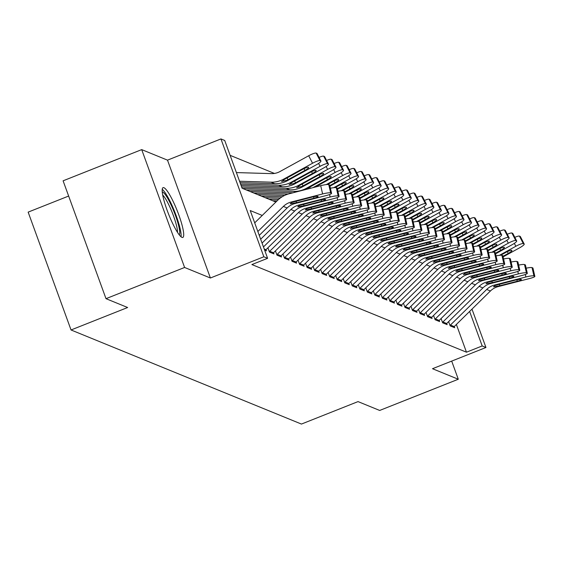 <?xml version="1.0" encoding="UTF-8"?>
<svg xmlns="http://www.w3.org/2000/svg" width="563" height="563" viewBox="0 0 563 563"><rect width="100%" height="100%" fill="white"/><g stroke="black" fill="none" stroke-linecap="round" stroke-linejoin="round"><path stroke-width="0.84" d="M163.903 187.697A26.792 4.638 68.4 0 0 163.059 187.641A26.792 4.638 68.4 0 0 167.837 212.195A26.792 4.638 68.4 0 0 181.99 237.382A26.792 4.638 68.4 0 0 182.827 237.438A26.792 4.638 68.4 0 0 178.056 212.884A26.792 4.638 68.4 0 0 163.903 187.697M68.644 196.051L28.15 212.124L71.044 329.974L301.437 424.066L358.033 401.602L379.68 410.448L458.289 379.244L451.688 361.101M71.044 329.974L127.639 307.511L105.999 298.671L63.098 180.814L141.707 149.617L184.601 267.467L210.393 278.002L263.843 256.784L220.949 138.934L224.714 140.469L242.104 188.246L275.884 202.04M210.393 278.002L167.5 160.145L141.707 149.617M167.5 160.145L220.949 138.934M274.434 173.439L230.126 155.339M105.999 298.671L184.601 267.467M448.605 321.614L450.161 325.878L454.679 327.722L454.25 326.54M441.075 318.538L442.631 322.803L447.149 324.647L446.719 323.465M433.545 315.463L435.1 319.728L439.619 321.572L439.189 320.389M426.022 312.388L427.57 316.652L432.088 318.496L431.659 317.314M418.492 309.312L420.04 313.577L424.558 315.421L424.129 314.238M410.962 306.237L412.51 310.502L417.028 312.345L416.599 311.17M403.432 303.161L404.987 307.426L409.498 309.27L409.069 308.095M395.902 300.086L397.457 304.351L401.975 306.195L401.546 305.019M388.371 297.011L389.927 301.275L394.445 303.119L394.016 301.944M380.841 293.935L382.397 298.2L386.915 300.044L386.485 298.869M373.311 290.86L374.867 295.125L379.385 296.975L378.955 295.793M365.788 287.784L367.336 292.049L371.854 293.9L371.425 292.718M358.258 284.709L359.806 288.974L364.324 290.825L363.895 289.642M350.728 281.634L352.276 285.905L356.794 287.749L356.365 286.567M343.198 278.558L344.753 282.83L349.271 284.674L348.835 283.492M335.668 275.483L337.223 279.755L341.741 281.599L341.312 280.416M328.138 272.415L329.693 276.679L334.211 278.523L333.782 277.341M320.607 269.339L322.163 273.604L326.681 275.448L326.251 274.265M313.077 266.264L314.633 270.529L319.151 272.372L318.721 271.19M305.554 263.188L307.102 267.453L311.62 269.297L311.191 268.115M298.024 260.113L299.572 264.378L304.09 266.222L303.661 265.039M290.494 257.038L292.049 261.302L296.56 263.146L296.131 261.964M282.964 253.962L284.519 258.227L289.037 260.071L288.608 258.889M275.434 250.887L276.989 255.152L281.507 256.995L281.078 255.82M267.904 247.811L269.459 252.076L273.977 253.92L273.548 252.745M264.617 250.099L266.447 250.845L266.017 249.669M262.238 215.453L250.218 210.541L267.608 258.318L251.886 264.561L466.467 352.199L456.375 324.457M471.984 309.115L485.953 347.498L432.504 368.716L458.289 379.244M485.953 347.498L482.188 345.956L469.626 311.43M466.467 352.199L482.188 345.956M267.608 258.318L263.843 256.784M257.847 231.513L283.379 206.424A17.171 16.686 112.2 0 1 291.092 202.054L322.606 193.954L320.713 185.663A6.869 0.95 -12.8 0 1 328.75 184.601L330.643 192.891A6.869 0.95 167.2 0 0 322.606 193.954M254.701 222.857L277.636 200.322A25.757 25.025 112.2 0 1 289.206 193.763L320.713 185.663M259.254 235.369L287.144 207.965A17.171 16.686 112.2 0 1 294.857 203.588L326.371 195.495A6.869 0.95 167.2 0 0 331.565 193.348A6.869 0.95 167.2 0 0 331.396 193.2L330.643 192.891M331.396 193.2L329.503 184.91L328.75 184.601M329.503 184.91A6.869 0.95 -12.8 0 1 329.672 185.058L331.565 193.348M295.997 201.244L296.61 202.687L290.198 203.799L291.901 202.384L311.529 197.254A5.496 0.76 -12.8 0 1 317.954 196.403A5.496 0.76 -12.8 0 1 318.095 196.522A5.496 0.76 -12.8 0 1 313.936 198.232L313.605 196.776M296.61 202.687L313.936 198.232M240.077 182.672L274.793 183.707A25.757 25.025 -67.8 0 0 287.616 180.589L316.322 164.783A6.869 1.253 152.8 0 0 320.924 161.025A6.869 1.253 152.8 0 0 320.762 160.891L316.899 153.382A6.869 1.253 -27.2 0 1 317.06 153.516A6.869 1.253 -27.2 0 1 317.075 153.727M239.549 181.23L271.028 182.173A25.757 25.025 -67.8 0 0 283.851 179.048L312.556 163.249L308.693 155.74A6.869 1.253 -27.2 0 1 316.146 153.08L316.899 153.382M236.404 172.581L271.443 173.622A17.171 16.686 -67.8 0 0 279.987 171.539L308.693 155.74M281.683 181.61L284.547 179.337L302.528 169.421A5.496 0.999 -27.2 0 1 308.489 167.288A5.496 0.999 -27.2 0 1 308.615 167.394A5.496 0.999 -27.2 0 1 304.935 170.399L286.912 180.301L281.549 181.49M316.146 153.08L320.009 160.589L320.762 160.891M320.009 160.589A6.869 1.253 152.8 0 0 312.556 163.249M162.243 191.941A23.182 4.011 -111.6 0 1 162.601 192.039A23.182 4.011 -111.6 0 1 174.481 212.877A23.182 4.011 -111.6 0 1 179.28 234.87M181.061 236.791A26.623 4.61 68.4 0 0 174.713 211.836A26.623 4.61 68.4 0 0 162.221 189.323M177.486 232.315A21.464 3.716 68.4 0 0 172.313 212.793A21.464 3.716 68.4 0 0 162.686 195.03M260.655 239.226L290.909 209.499A17.171 16.686 112.2 0 1 298.622 205.129L330.136 197.029L329.566 194.524M262.062 243.082L294.674 211.041A17.171 16.686 112.2 0 1 302.387 206.663L333.901 198.57A6.869 0.95 167.2 0 0 339.088 196.424A6.869 0.95 167.2 0 0 338.926 196.276L338.173 195.966A6.869 0.95 167.2 0 0 330.136 197.029M338.926 196.276L337.033 187.986L336.28 187.676L338.173 195.966M337.033 187.986A6.869 0.95 -12.8 0 1 337.202 188.133L339.088 196.424M330.397 188.239A6.869 0.95 -12.8 0 1 336.28 187.676M303.527 204.32L304.133 205.762L297.728 206.874L299.432 205.46L319.059 200.329A5.496 0.76 -12.8 0 1 325.484 199.478A5.496 0.76 -12.8 0 1 325.618 199.598A5.496 0.76 -12.8 0 1 321.466 201.308L321.135 199.851M304.133 205.762L321.466 201.308M263.463 246.939L298.439 212.575A17.171 16.686 112.2 0 1 306.152 208.204L337.666 200.104L337.089 197.599M265.257 250.359A12.02 11.682 -67.8 0 0 265.968 249.712L302.204 214.116A17.171 16.686 112.2 0 1 309.917 209.739L341.431 201.645A6.869 0.95 167.2 0 0 346.618 199.499A6.869 0.95 167.2 0 0 346.449 199.351L345.696 199.042A6.869 0.95 167.2 0 0 337.666 200.104M346.449 199.351L344.563 191.061L343.81 190.751L345.696 199.042M344.563 191.061A6.869 0.95 -12.8 0 1 344.732 191.209L346.618 199.499M337.927 191.314A6.869 0.95 -12.8 0 1 343.81 190.751M311.058 207.395L311.663 208.838L305.259 209.95L306.962 208.535L326.589 203.405A5.496 0.76 -12.8 0 1 333.014 202.553A5.496 0.76 -12.8 0 1 333.148 202.673A5.496 0.76 -12.8 0 1 328.996 204.383L328.665 202.926M311.663 208.838L328.996 204.383M269.304 251.654A12.02 11.682 -67.8 0 0 269.733 251.253L305.969 215.65A17.171 16.686 112.2 0 1 313.682 211.28L345.189 203.18L344.619 200.674M272.788 253.434A12.02 11.682 -67.8 0 0 273.498 252.787L309.734 217.191A17.171 16.686 112.2 0 1 317.448 212.814L348.954 204.714A6.869 0.95 167.2 0 0 354.148 202.574A6.869 0.95 167.2 0 0 353.979 202.427L353.226 202.117A6.869 0.95 167.2 0 0 345.189 203.18M353.979 202.427L352.093 194.136L351.34 193.827L353.226 202.117M352.093 194.136A6.869 0.95 -12.8 0 1 352.262 194.284L354.148 202.574M345.457 194.39A6.869 0.95 -12.8 0 1 351.34 193.827M318.588 210.471L319.193 211.913L312.789 213.025L314.492 211.611L334.119 206.473A5.496 0.76 -12.8 0 1 340.545 205.629A5.496 0.76 -12.8 0 1 340.678 205.748A5.496 0.76 -12.8 0 1 336.526 207.458L336.195 206.002M319.193 211.913L336.526 207.458M276.834 254.729A12.02 11.682 -67.8 0 0 277.263 254.328L313.5 218.726A17.171 16.686 112.2 0 1 321.213 214.355L352.719 206.255L352.149 203.75M280.318 256.51A12.02 11.682 -67.8 0 0 281.028 255.862L317.265 220.267A17.171 16.686 112.2 0 1 324.978 215.889L356.485 207.789A6.869 0.95 167.2 0 0 361.678 205.65A6.869 0.95 167.2 0 0 361.509 205.502L360.756 205.192A6.869 0.95 167.2 0 0 352.719 206.255M361.509 205.502L359.623 197.205L358.87 196.902L360.756 205.192M359.623 197.205A6.869 0.95 -12.8 0 1 359.785 197.36L361.678 205.65M352.987 197.465A6.869 0.95 -12.8 0 1 358.87 196.902M326.118 213.539L326.723 214.989L320.319 216.101L322.022 214.686L341.65 209.549A5.496 0.76 -12.8 0 1 348.075 208.704A5.496 0.76 -12.8 0 1 348.208 208.824A5.496 0.76 -12.8 0 1 344.056 210.534L343.726 209.077M326.723 214.989L344.056 210.534M241.126 185.558L282.323 186.782A25.757 25.025 -67.8 0 0 295.146 183.665L323.852 167.858A6.869 1.253 152.8 0 0 328.454 164.1A6.869 1.253 152.8 0 0 328.292 163.967L324.429 156.458A6.869 1.253 -27.2 0 1 324.591 156.591A6.869 1.253 -27.2 0 1 324.605 156.803M240.598 184.115L278.558 185.241A25.757 25.025 -67.8 0 0 291.381 182.123L320.087 166.324L318.588 163.411M289.213 184.685L292.077 182.412L310.058 172.489A5.496 0.999 -27.2 0 1 316.019 170.364A5.496 0.999 -27.2 0 1 316.146 170.469A5.496 0.999 -27.2 0 1 312.465 173.474L294.442 183.376L289.079 184.565M319.059 157.408A6.869 1.253 -27.2 0 1 323.676 156.155L327.539 163.664L328.292 163.967M327.539 163.664A6.869 1.253 152.8 0 0 320.087 166.324M323.676 156.155L324.429 156.458M242.604 188.45L289.854 189.858A25.757 25.025 -67.8 0 0 302.676 186.74L331.382 170.934A6.869 1.253 152.8 0 0 335.984 167.176A6.869 1.253 152.8 0 0 335.822 167.042L331.959 159.533A6.869 1.253 -27.2 0 1 332.121 159.667A6.869 1.253 -27.2 0 1 332.135 159.878M241.647 187L286.088 188.316A25.757 25.025 -67.8 0 0 298.911 185.199L327.617 169.393L326.118 166.486M296.743 187.761L299.607 185.487L317.581 175.565A5.496 0.999 -27.2 0 1 323.549 173.439A5.496 0.999 -27.2 0 1 323.676 173.545A5.496 0.999 -27.2 0 1 319.995 176.55L301.972 186.452L296.61 187.641M326.589 160.476A6.869 1.253 -27.2 0 1 331.206 159.23L335.069 166.739L335.822 167.042M335.069 166.739A6.869 1.253 152.8 0 0 327.617 169.393M331.206 159.23L331.959 159.533M315.132 187.099L338.905 174.009A6.869 1.253 152.8 0 0 343.514 170.251A6.869 1.253 152.8 0 0 343.353 170.117L339.489 162.608A6.869 1.253 -27.2 0 1 339.651 162.742A6.869 1.253 -27.2 0 1 339.665 162.953M250.134 191.526L292.943 192.799M246.369 189.991L293.619 191.392A25.757 25.025 -67.8 0 0 306.434 188.274L335.14 172.468L333.648 169.562M305.42 189.59L325.111 178.64A5.496 0.999 -27.2 0 1 331.079 176.515A5.496 0.999 -27.2 0 1 331.206 176.62A5.496 0.999 -27.2 0 1 327.525 179.625L312.922 187.669M334.119 163.552A6.869 1.253 -27.2 0 1 338.736 162.299L342.6 169.808L343.353 170.117M342.6 169.808A6.869 1.253 152.8 0 0 335.14 172.468M338.736 162.299L339.489 162.608M329.925 186.177L346.435 177.085A6.869 1.253 152.8 0 0 351.038 173.327A6.869 1.253 152.8 0 0 350.883 173.193L347.019 165.684A6.869 1.253 -27.2 0 1 347.181 165.818A6.869 1.253 -27.2 0 1 347.195 166.029M257.664 194.601L284.667 195.403M253.899 193.067L288.066 194.08M326.223 184.601L342.67 175.543L341.178 172.637M341.65 166.627A6.869 1.253 -27.2 0 1 346.266 165.374L350.13 172.883L350.883 173.193M350.13 172.883A6.869 1.253 152.8 0 0 342.67 175.543M329.791 185.6L335.055 182.701A5.496 0.999 -27.2 0 0 338.736 179.696A5.496 0.999 -27.2 0 0 338.609 179.59A5.496 0.999 -27.2 0 0 332.642 181.715L327.596 184.495M346.266 165.374L347.019 165.684M284.364 257.805A12.02 11.682 -67.8 0 0 284.794 257.404L321.03 221.801A17.171 16.686 112.2 0 1 328.743 217.424L360.25 209.33L359.68 206.825M287.841 259.585A12.02 11.682 -67.8 0 0 288.559 258.938L324.795 223.335A17.171 16.686 112.2 0 1 332.501 218.965L364.015 210.865A6.869 0.95 167.2 0 0 369.208 208.725A6.869 0.95 167.2 0 0 369.039 208.577L368.286 208.268A6.869 0.95 167.2 0 0 360.25 209.33M369.039 208.577L367.146 200.28L366.393 199.978L368.286 208.268M367.146 200.28A6.869 0.95 -12.8 0 1 367.315 200.435L369.208 208.725M360.51 200.541A6.869 0.95 -12.8 0 1 366.393 199.978M333.648 216.614L334.253 218.064L327.842 219.176L329.552 217.761L349.173 212.624A5.496 0.76 -12.8 0 1 355.605 211.779A5.496 0.76 -12.8 0 1 355.739 211.899A5.496 0.76 -12.8 0 1 351.586 213.609L351.256 212.152M334.253 218.064L351.586 213.609M337.455 189.245L353.965 180.16A6.869 1.253 152.8 0 0 358.568 176.402A6.869 1.253 152.8 0 0 358.406 176.268L354.549 168.759A6.869 1.253 -27.2 0 1 354.711 168.893A6.869 1.253 -27.2 0 1 354.725 169.104M265.194 197.676L280.184 198.12M261.429 196.142L282.183 196.754M333.753 187.676L350.2 178.619L348.708 175.712M349.18 169.702A6.869 1.253 -27.2 0 1 353.796 168.45L357.653 175.959L358.406 176.268M357.653 175.959A6.869 1.253 152.8 0 0 350.2 178.619M337.321 188.668L342.578 185.776A5.496 0.999 -27.2 0 0 346.266 182.771A5.496 0.999 -27.2 0 0 346.132 182.665A5.496 0.999 -27.2 0 0 340.172 184.791L335.126 187.57M353.796 168.45L354.549 168.759M291.894 260.88A12.02 11.682 -67.8 0 0 292.324 260.479L328.56 224.876A17.171 16.686 112.2 0 1 336.266 220.499L367.78 212.406L367.21 209.9M295.371 262.661A12.02 11.682 -67.8 0 0 296.089 262.013L332.318 226.41A17.171 16.686 112.2 0 1 340.031 222.04L371.545 213.94A6.869 0.95 167.2 0 0 376.738 211.801A6.869 0.95 167.2 0 0 376.57 211.653L375.817 211.343A6.869 0.95 167.2 0 0 367.78 212.406M376.57 211.653L374.676 203.356L373.923 203.053L375.817 211.343M374.676 203.356A6.869 0.95 -12.8 0 1 374.845 203.51L376.738 211.801M368.04 203.609A6.869 0.95 -12.8 0 1 373.923 203.053M341.171 219.69L341.783 221.139L335.372 222.251L337.082 220.83L356.703 215.699A5.496 0.76 -12.8 0 1 363.135 214.848A5.496 0.76 -12.8 0 1 363.269 214.975A5.496 0.76 -12.8 0 1 359.117 216.685L358.779 215.228M341.783 221.139L359.117 216.685M344.985 192.321L361.495 183.235A6.869 1.253 152.8 0 0 366.098 179.477A6.869 1.253 152.8 0 0 365.936 179.344L362.079 171.835A6.869 1.253 -27.2 0 1 362.241 171.968A6.869 1.253 -27.2 0 1 362.255 172.179M272.724 200.752L277.066 200.878M268.959 199.218L278.516 199.499M341.284 190.751L357.73 181.694L356.238 178.788M356.71 172.778A6.869 1.253 -27.2 0 1 361.326 171.525L365.183 179.034L365.936 179.344M365.183 179.034A6.869 1.253 152.8 0 0 357.73 181.694M344.852 191.744L350.109 188.851A5.496 0.999 -27.2 0 0 353.796 185.846A5.496 0.999 -27.2 0 0 353.663 185.741A5.496 0.999 -27.2 0 0 347.702 187.866L342.656 190.646M361.326 171.525L362.079 171.835M299.417 263.956A12.02 11.682 -67.8 0 0 299.854 263.554L336.083 227.952A17.171 16.686 112.2 0 1 343.796 223.574L375.31 215.481L374.74 212.976M302.901 265.736A12.02 11.682 -67.8 0 0 303.619 265.089L339.848 229.486A17.171 16.686 112.2 0 1 347.561 225.116L379.075 217.015A6.869 0.95 167.2 0 0 384.269 214.876A6.869 0.95 167.2 0 0 384.1 214.721L383.347 214.419A6.869 0.95 167.2 0 0 375.31 215.481M384.1 214.721L382.207 206.431L381.454 206.128L383.347 214.419M382.207 206.431A6.869 0.95 -12.8 0 1 382.376 206.586L384.269 214.876M375.57 206.684A6.869 0.95 -12.8 0 1 381.454 206.128M348.701 222.765L349.313 224.215L342.902 225.327L344.612 223.905L364.233 218.775A5.496 0.76 -12.8 0 1 370.665 217.923A5.496 0.76 -12.8 0 1 370.799 218.05A5.496 0.76 -12.8 0 1 366.64 219.76L366.309 218.303M349.313 224.215L366.64 219.76M352.515 195.396L369.025 186.311A6.869 1.253 152.8 0 0 373.628 182.553A6.869 1.253 152.8 0 0 373.466 182.419L369.61 174.91A6.869 1.253 -27.2 0 1 369.764 175.044A6.869 1.253 -27.2 0 1 369.785 175.255M348.814 193.827L365.26 184.77L363.761 181.863M364.233 175.853A6.869 1.253 -27.2 0 1 368.856 174.6L372.713 182.109L373.466 182.419M372.713 182.109A6.869 1.253 152.8 0 0 365.26 184.77M352.382 194.819L357.639 191.927A5.496 0.999 -27.2 0 0 361.319 188.922A5.496 0.999 -27.2 0 0 361.193 188.816A5.496 0.999 -27.2 0 0 355.232 190.941L350.186 193.721M368.856 174.6L369.61 174.91M306.948 267.031A12.02 11.682 -67.8 0 0 307.377 266.623L343.613 231.027A17.171 16.686 112.2 0 1 351.326 226.65L382.84 218.557L382.27 216.051M310.431 268.811A12.02 11.682 -67.8 0 0 311.142 268.164L347.378 232.561A17.171 16.686 112.2 0 1 355.091 228.191L386.605 220.091A6.869 0.95 167.2 0 0 391.792 217.951A6.869 0.95 167.2 0 0 391.63 217.797L390.877 217.494A6.869 0.95 167.2 0 0 382.84 218.557M391.63 217.797L389.737 209.506L388.984 209.204L390.877 217.494M389.737 209.506A6.869 0.95 -12.8 0 1 389.906 209.661L391.792 217.951M383.1 209.76A6.869 0.95 -12.8 0 1 388.984 209.204M356.231 225.84L356.843 227.29L350.432 228.402L352.135 226.98L371.763 221.85A5.496 0.76 -12.8 0 1 378.188 220.999A5.496 0.76 -12.8 0 1 378.329 221.125A5.496 0.76 -12.8 0 1 374.17 222.835L373.839 221.379M356.843 227.29L374.17 222.835M360.046 198.472L376.556 189.386A6.869 1.253 152.8 0 0 381.158 185.628A6.869 1.253 152.8 0 0 380.996 185.494L377.133 177.985A6.869 1.253 -27.2 0 1 377.294 178.119A6.869 1.253 -27.2 0 1 377.309 178.33M356.344 196.902L372.79 187.845L371.291 184.938M371.763 178.928A6.869 1.253 -27.2 0 1 376.38 177.676L380.243 185.185L380.996 185.494M380.243 185.185A6.869 1.253 152.8 0 0 372.79 187.845M359.912 197.894L365.169 195.002A5.496 0.999 -27.2 0 0 368.849 191.997A5.496 0.999 -27.2 0 0 368.723 191.892A5.496 0.999 -27.2 0 0 362.762 194.017L357.716 196.797M376.38 177.676L377.133 177.985M314.478 270.106A12.02 11.682 -67.8 0 0 314.907 269.698L351.143 234.102A17.171 16.686 112.2 0 1 358.856 229.725L390.37 221.632L389.793 219.127M317.961 271.887A12.02 11.682 -67.8 0 0 318.672 271.239L354.908 235.637A17.171 16.686 112.2 0 1 362.621 231.266L394.135 223.166A6.869 0.95 167.2 0 0 399.322 221.027A6.869 0.95 167.2 0 0 399.153 220.872L398.4 220.569A6.869 0.95 167.2 0 0 390.37 221.632M399.153 220.872L397.267 212.582L396.514 212.272L398.4 220.569M397.267 212.582A6.869 0.95 -12.8 0 1 397.436 212.737L399.322 221.027M390.631 212.835A6.869 0.95 -12.8 0 1 396.514 212.272M363.761 228.916L364.367 230.366L357.962 231.477L359.666 230.056L379.293 224.926A5.496 0.76 -12.8 0 1 385.718 224.074A5.496 0.76 -12.8 0 1 385.852 224.194A5.496 0.76 -12.8 0 1 381.7 225.911L381.369 224.454M364.367 230.366L381.7 225.911M367.569 201.547L384.086 192.462A6.869 1.253 152.8 0 0 388.688 188.704A6.869 1.253 152.8 0 0 388.526 188.57L384.663 181.061A6.869 1.253 -27.2 0 1 384.825 181.195A6.869 1.253 -27.2 0 1 384.839 181.399M363.874 199.978L380.321 190.92L378.822 188.014M379.293 182.004A6.869 1.253 -27.2 0 1 383.91 180.751L387.773 188.26L388.526 188.57M387.773 188.26A6.869 1.253 152.8 0 0 380.321 190.92M367.442 200.97L372.699 198.077A5.496 0.999 -27.2 0 0 376.38 195.072A5.496 0.999 -27.2 0 0 376.253 194.967A5.496 0.999 -27.2 0 0 370.292 197.092L365.246 199.872M383.91 180.751L384.663 181.061M322.008 273.182A12.02 11.682 -67.8 0 0 322.437 272.774L358.673 237.178A17.171 16.686 112.2 0 1 366.386 232.8L397.9 224.707L397.323 222.202M325.491 274.962A12.02 11.682 -67.8 0 0 326.202 274.315L362.438 238.712A17.171 16.686 112.2 0 1 370.151 234.342L401.658 226.242A6.869 0.95 167.2 0 0 406.852 224.102A6.869 0.95 167.2 0 0 406.683 223.947L405.93 223.645A6.869 0.95 167.2 0 0 397.9 224.707M406.683 223.947L404.797 215.657L404.044 215.347L405.93 223.645M404.797 215.657A6.869 0.95 -12.8 0 1 404.966 215.812L406.852 224.102M398.161 215.911A6.869 0.95 -12.8 0 1 404.044 215.347M371.291 231.991L371.897 233.441L365.493 234.553L367.196 233.131L386.823 228.001A5.496 0.76 -12.8 0 1 393.248 227.149A5.496 0.76 -12.8 0 1 393.382 227.269A5.496 0.76 -12.8 0 1 389.23 228.986L388.899 227.529M371.897 233.441L389.23 228.986M375.099 204.622L391.609 195.53A6.869 1.253 152.8 0 0 396.218 191.779A6.869 1.253 152.8 0 0 396.056 191.645L392.193 184.136A6.869 1.253 -27.2 0 1 392.355 184.27A6.869 1.253 -27.2 0 1 392.369 184.474M371.397 203.053L387.851 193.996L386.352 191.089M386.823 185.079A6.869 1.253 -27.2 0 1 391.44 183.827L395.303 191.336L396.056 191.645M395.303 191.336A6.869 1.253 152.8 0 0 387.851 193.996M374.972 204.045L380.229 201.153A5.496 0.999 -27.2 0 0 383.91 198.148A5.496 0.999 -27.2 0 0 383.783 198.042A5.496 0.999 -27.2 0 0 377.815 200.168L372.776 202.947M391.44 183.827L392.193 184.136M329.538 276.257A12.02 11.682 -67.8 0 0 329.967 275.849L366.203 240.253A17.171 16.686 112.2 0 1 373.916 235.876L405.423 227.783L404.853 225.27M333.022 278.038A12.02 11.682 -67.8 0 0 333.732 277.39L369.968 241.787A17.171 16.686 112.2 0 1 377.682 237.417L409.188 229.317A6.869 0.95 167.2 0 0 414.382 227.178A6.869 0.95 167.2 0 0 414.213 227.023L413.46 226.72A6.869 0.95 167.2 0 0 405.423 227.783M414.213 227.023L412.327 218.733L411.574 218.423L413.46 226.72M412.327 218.733A6.869 0.95 -12.8 0 1 412.496 218.887L414.382 227.178M405.691 218.986A6.869 0.95 -12.8 0 1 411.574 218.423M378.822 235.067L379.427 236.516L373.023 237.628L374.726 236.207L394.353 231.076A5.496 0.76 -12.8 0 1 400.779 230.225A5.496 0.76 -12.8 0 1 400.912 230.344A5.496 0.76 -12.8 0 1 396.76 232.062L396.429 230.605M379.427 236.516L396.76 232.062M382.629 207.698L399.139 198.605A6.869 1.253 152.8 0 0 403.748 194.854A6.869 1.253 152.8 0 0 403.587 194.721L399.723 187.212A6.869 1.253 -27.2 0 1 399.885 187.345A6.869 1.253 -27.2 0 1 399.899 187.549M378.927 206.128L395.374 197.071L393.882 194.165M394.353 188.155A6.869 1.253 -27.2 0 1 398.97 186.902L402.834 194.411L403.587 194.721M402.834 194.411A6.869 1.253 152.8 0 0 395.374 197.071M382.495 207.121L387.759 204.228A5.496 0.999 -27.2 0 0 391.44 201.223A5.496 0.999 -27.2 0 0 391.313 201.118A5.496 0.999 -27.2 0 0 385.345 203.243L380.299 206.023M398.97 186.902L399.723 187.212M337.068 279.325A12.02 11.682 -67.8 0 0 337.497 278.924L373.733 243.329A17.171 16.686 112.2 0 1 381.447 238.951L412.953 230.858L412.383 228.346M340.545 281.113A12.02 11.682 -67.8 0 0 341.262 280.465L377.499 244.863A17.171 16.686 112.2 0 1 385.212 240.492L416.719 232.392A6.869 0.95 167.2 0 0 421.912 230.253A6.869 0.95 167.2 0 0 421.743 230.098L420.99 229.788A6.869 0.95 167.2 0 0 412.953 230.858M421.743 230.098L419.857 221.808L419.104 221.498L420.99 229.788M419.857 221.808A6.869 0.95 -12.8 0 1 420.019 221.956L421.912 230.253M413.214 222.061A6.869 0.95 -12.8 0 1 419.104 221.498M386.352 238.142L386.957 239.592L380.546 240.704L382.256 239.282L401.876 234.152A5.496 0.76 -12.8 0 1 408.309 233.3A5.496 0.76 -12.8 0 1 408.442 233.42A5.496 0.76 -12.8 0 1 404.29 235.137L403.96 233.68M386.957 239.592L404.29 235.137M390.159 210.773L406.669 201.681A6.869 1.253 152.8 0 0 411.272 197.93A6.869 1.253 152.8 0 0 411.117 197.796L407.253 190.287A6.869 1.253 -27.2 0 1 407.415 190.421A6.869 1.253 -27.2 0 1 407.429 190.625M386.457 209.204L402.904 200.146L401.412 197.24M401.883 191.23A6.869 1.253 -27.2 0 1 406.5 189.977L410.364 197.486L411.117 197.796M410.364 197.486A6.869 1.253 152.8 0 0 402.904 200.146M390.025 210.196L395.289 207.304A5.496 0.999 -27.2 0 0 398.97 204.299A5.496 0.999 -27.2 0 0 398.843 204.186A5.496 0.999 -27.2 0 0 392.875 206.318L387.83 209.098M406.5 189.977L407.253 190.287M344.598 282.401A12.02 11.682 -67.8 0 0 345.028 282L381.264 246.404A17.171 16.686 112.2 0 1 388.977 242.027L420.484 233.926L419.914 231.421M348.075 284.188A12.02 11.682 -67.8 0 0 348.793 283.541L385.029 247.938A17.171 16.686 112.2 0 1 392.735 243.561L424.249 235.468A6.869 0.95 167.2 0 0 429.442 233.328A6.869 0.95 167.2 0 0 429.273 233.173L428.52 232.864A6.869 0.95 167.2 0 0 420.484 233.926M429.273 233.173L427.38 224.883L426.627 224.574L428.52 232.864M427.38 224.883A6.869 0.95 -12.8 0 1 427.549 225.031L429.442 233.328M420.744 225.137A6.869 0.95 -12.8 0 1 426.627 224.574M393.875 241.217L394.487 242.667L388.076 243.779L389.786 242.357L409.407 237.227A5.496 0.76 -12.8 0 1 415.839 236.376A5.496 0.76 -12.8 0 1 415.973 236.495A5.496 0.76 -12.8 0 1 411.82 238.212L411.483 236.756M394.487 242.667L411.82 238.212M397.689 213.849L414.199 204.756A6.869 1.253 152.8 0 0 418.802 201.005A6.869 1.253 152.8 0 0 418.64 200.871L414.783 193.362A6.869 1.253 -27.2 0 1 414.945 193.496A6.869 1.253 -27.2 0 1 414.959 193.7M393.987 212.279L410.434 203.222L408.942 200.308M409.414 194.305A6.869 1.253 -27.2 0 1 414.03 193.053L417.887 200.562L418.64 200.871M417.887 200.562A6.869 1.253 152.8 0 0 410.434 203.222M397.555 213.271L402.812 210.379A5.496 0.999 -27.2 0 0 406.5 207.374A5.496 0.999 -27.2 0 0 406.366 207.261A5.496 0.999 -27.2 0 0 400.406 209.394L395.36 212.167M414.03 193.053L414.783 193.362M352.128 285.476A12.02 11.682 -67.8 0 0 352.558 285.075L388.794 249.472A17.171 16.686 112.2 0 1 396.5 245.102L428.014 237.002L427.444 234.497M355.605 287.264A12.02 11.682 -67.8 0 0 356.323 286.616L392.552 251.014A17.171 16.686 112.2 0 1 400.265 246.636L431.779 238.543A6.869 0.95 167.2 0 0 436.972 236.404A6.869 0.95 167.2 0 0 436.804 236.249L436.051 235.939A6.869 0.95 167.2 0 0 428.014 237.002M436.804 236.249L434.91 227.959L434.157 227.649L436.051 235.939M434.91 227.959A6.869 0.95 -12.8 0 1 435.079 228.106L436.972 236.404M428.274 228.212A6.869 0.95 -12.8 0 1 434.157 227.649M401.405 244.293L402.017 245.742L395.606 246.847L397.316 245.433L416.937 240.302A5.496 0.76 -12.8 0 1 423.369 239.451A5.496 0.76 -12.8 0 1 423.503 239.571A5.496 0.76 -12.8 0 1 419.351 241.288L419.013 239.831M402.017 245.742L419.351 241.288M405.219 216.924L421.729 207.831A6.869 1.253 152.8 0 0 426.332 204.08A6.869 1.253 152.8 0 0 426.17 203.947L422.313 196.438A6.869 1.253 -27.2 0 1 422.475 196.571A6.869 1.253 -27.2 0 1 422.489 196.776M401.518 215.355L417.964 206.297L416.472 203.384M416.944 197.381A6.869 1.253 -27.2 0 1 421.56 196.128L425.417 203.637L426.17 203.947M425.417 203.637A6.869 1.253 152.8 0 0 417.964 206.297M405.086 216.347L410.343 213.454A5.496 0.999 -27.2 0 0 414.03 210.449A5.496 0.999 -27.2 0 0 413.896 210.337A5.496 0.999 -27.2 0 0 407.936 212.469L402.89 215.242M421.56 196.128L422.313 196.438M359.651 288.552A12.02 11.682 -67.8 0 0 360.088 288.15L396.317 252.548A17.171 16.686 112.2 0 1 404.03 248.177L435.544 240.077L434.974 237.572M363.135 290.339A12.02 11.682 -67.8 0 0 363.846 289.692L400.082 254.089A17.171 16.686 112.2 0 1 407.795 249.712L439.309 241.618A6.869 0.95 167.2 0 0 444.503 239.472A6.869 0.95 167.2 0 0 444.334 239.324L443.581 239.015A6.869 0.95 167.2 0 0 435.544 240.077M444.334 239.324L442.441 231.034L441.688 230.724L443.581 239.015M442.441 231.034A6.869 0.95 -12.8 0 1 442.609 231.182L444.503 239.472M435.804 231.287A6.869 0.95 -12.8 0 1 441.688 230.724M408.935 247.368L409.547 248.811L403.136 249.923L404.839 248.508L424.467 243.378A5.496 0.76 -12.8 0 1 430.899 242.526A5.496 0.76 -12.8 0 1 431.033 242.646A5.496 0.76 -12.8 0 1 426.874 244.363L426.543 242.906M409.547 248.811L426.874 244.363M412.749 219.999L429.259 210.907A6.869 1.253 152.8 0 0 433.862 207.149A6.869 1.253 152.8 0 0 433.7 207.015L429.843 199.506A6.869 1.253 -27.2 0 1 429.998 199.64A6.869 1.253 -27.2 0 1 430.019 199.851M409.048 218.423L425.494 209.373L423.995 206.459M424.467 200.456A6.869 1.253 -27.2 0 1 429.09 199.203L432.947 206.712L433.7 207.015M432.947 206.712A6.869 1.253 152.8 0 0 425.494 209.373M412.616 219.422L417.873 216.53A5.496 0.999 -27.2 0 0 421.553 213.525A5.496 0.999 -27.2 0 0 421.427 213.412A5.496 0.999 -27.2 0 0 415.466 215.545L410.42 218.317M429.09 199.203L429.843 199.506M367.182 291.627A12.02 11.682 -67.8 0 0 367.611 291.226L403.847 255.623A17.171 16.686 112.2 0 1 411.56 251.253L443.074 243.153L442.504 240.647M370.665 293.414A12.02 11.682 -67.8 0 0 371.376 292.767L407.612 257.164A17.171 16.686 112.2 0 1 415.325 252.787L446.839 244.694A6.869 0.95 167.2 0 0 452.026 242.547A6.869 0.95 167.2 0 0 451.864 242.4L451.111 242.09A6.869 0.95 167.2 0 0 443.074 243.153M451.864 242.4L449.971 234.109L449.218 233.8L451.111 242.09M449.971 234.109A6.869 0.95 -12.8 0 1 450.14 234.257L452.026 242.547M443.334 234.363A6.869 0.95 -12.8 0 1 449.218 233.8M416.465 250.444L417.07 251.886L410.666 252.998L412.369 251.584L431.997 246.453A5.496 0.76 -12.8 0 1 438.422 245.602A5.496 0.76 -12.8 0 1 438.556 245.721A5.496 0.76 -12.8 0 1 434.404 247.439L434.073 245.975M417.07 251.886L434.404 247.439M420.272 223.075L436.789 213.982A6.869 1.253 152.8 0 0 441.392 210.224A6.869 1.253 152.8 0 0 441.23 210.09L437.367 202.581A6.869 1.253 -27.2 0 1 437.528 202.715A6.869 1.253 -27.2 0 1 437.542 202.926M416.578 221.498L433.024 212.448L431.525 209.535M431.997 203.532A6.869 1.253 -27.2 0 1 436.614 202.279L440.477 209.788L441.23 210.09M440.477 209.788A6.869 1.253 152.8 0 0 433.024 212.448M420.146 222.498L425.403 219.598A5.496 0.999 -27.2 0 0 429.083 216.593A5.496 0.999 -27.2 0 0 428.957 216.488A5.496 0.999 -27.2 0 0 422.996 218.62L417.95 221.393M436.614 202.279L437.367 202.581M374.712 294.702A12.02 11.682 -67.8 0 0 375.141 294.301L411.377 258.699A17.171 16.686 112.2 0 1 419.09 254.328L450.604 246.228L450.027 243.723M378.195 296.483A12.02 11.682 -67.8 0 0 378.906 295.835L415.142 260.24A17.171 16.686 112.2 0 1 422.855 255.862L454.369 247.769A6.869 0.95 167.2 0 0 459.556 245.623A6.869 0.95 167.2 0 0 459.387 245.475L458.634 245.165A6.869 0.95 167.2 0 0 450.604 246.228M459.387 245.475L457.501 237.185L456.748 236.875L458.634 245.165M457.501 237.185A6.869 0.95 -12.8 0 1 457.67 237.333L459.556 245.623M450.864 237.438A6.869 0.95 -12.8 0 1 456.748 236.875M423.995 253.519L424.601 254.962L418.196 256.074L419.899 254.659L439.527 249.529A5.496 0.76 -12.8 0 1 445.952 248.677A5.496 0.76 -12.8 0 1 446.086 248.797A5.496 0.76 -12.8 0 1 441.934 250.514L441.603 249.05M424.601 254.962L441.934 250.514M427.803 226.15L444.32 217.058A6.869 1.253 152.8 0 0 448.922 213.3A6.869 1.253 152.8 0 0 448.76 213.166L444.897 205.657A6.869 1.253 -27.2 0 1 445.059 205.791A6.869 1.253 -27.2 0 1 445.073 206.002M424.101 224.574L440.555 215.523L439.056 212.61M439.527 206.607A6.869 1.253 -27.2 0 1 444.144 205.354L448.007 212.863L448.76 213.166M448.007 212.863A6.869 1.253 152.8 0 0 440.555 215.523M427.676 225.573L432.933 222.674A5.496 0.999 -27.2 0 0 436.614 219.669A5.496 0.999 -27.2 0 0 436.487 219.563A5.496 0.999 -27.2 0 0 430.526 221.695L425.48 224.468M444.144 205.354L444.897 205.657M382.242 297.778A12.02 11.682 -67.8 0 0 382.671 297.377L418.907 261.774A17.171 16.686 112.2 0 1 426.62 257.404L458.127 249.303L457.557 246.798M385.725 299.558A12.02 11.682 -67.8 0 0 386.436 298.911L422.672 263.315A17.171 16.686 112.2 0 1 430.385 258.938L461.892 250.845A6.869 0.95 167.2 0 0 467.086 248.698A6.869 0.95 167.2 0 0 466.917 248.55L466.164 248.241A6.869 0.95 167.2 0 0 458.127 249.303M466.917 248.55L465.031 240.26L464.278 239.951L466.164 248.241M465.031 240.26A6.869 0.95 -12.8 0 1 465.2 240.408L467.086 248.698M458.395 240.514A6.869 0.95 -12.8 0 1 464.278 239.951M431.525 256.594L432.131 258.037L425.727 259.149L427.43 257.734L447.057 252.604A5.496 0.76 -12.8 0 1 453.482 251.752A5.496 0.76 -12.8 0 1 453.616 251.872A5.496 0.76 -12.8 0 1 449.464 253.582L449.133 252.125M432.131 258.037L449.464 253.582M435.333 229.225L451.843 220.133A6.869 1.253 152.8 0 0 456.452 216.375A6.869 1.253 152.8 0 0 456.29 216.241L452.427 208.732A6.869 1.253 -27.2 0 1 452.589 208.866A6.869 1.253 -27.2 0 1 452.603 209.077M431.631 227.649L448.085 218.599L446.586 215.685M447.057 209.682A6.869 1.253 -27.2 0 1 451.674 208.43L455.537 215.939L456.29 216.241M455.537 215.939A6.869 1.253 152.8 0 0 448.085 218.599M435.206 228.648L440.463 225.749A5.496 0.999 -27.2 0 0 444.144 222.744A5.496 0.999 -27.2 0 0 444.017 222.638A5.496 0.999 -27.2 0 0 438.049 224.771L433.01 227.543M451.674 208.43L452.427 208.732M389.772 300.853A12.02 11.682 -67.8 0 0 390.201 300.452L426.437 264.849A17.171 16.686 112.2 0 1 434.15 260.479L465.657 252.379L465.087 249.873M393.255 302.634A12.02 11.682 -67.8 0 0 393.966 301.986L430.202 266.39A17.171 16.686 112.2 0 1 437.915 262.013L469.422 253.92A6.869 0.95 167.2 0 0 474.616 251.774A6.869 0.95 167.2 0 0 474.447 251.626L473.694 251.316A6.869 0.95 167.2 0 0 465.657 252.379M474.447 251.626L472.561 243.336L471.808 243.026L473.694 251.316M472.561 243.336A6.869 0.95 -12.8 0 1 472.723 243.483L474.616 251.774M465.925 243.589A6.869 0.95 -12.8 0 1 471.808 243.026M439.056 259.67L439.661 261.112L433.257 262.224L434.96 260.81L454.587 255.679A5.496 0.76 -12.8 0 1 461.013 254.828A5.496 0.76 -12.8 0 1 461.146 254.948A5.496 0.76 -12.8 0 1 456.994 256.658L456.663 255.201M439.661 261.112L456.994 256.658M442.863 232.301L459.373 223.208A6.869 1.253 152.8 0 0 463.975 219.45A6.869 1.253 152.8 0 0 463.821 219.317L459.957 211.808A6.869 1.253 -27.2 0 1 460.119 211.941A6.869 1.253 -27.2 0 1 460.133 212.152M439.161 230.724L455.608 221.674L454.116 218.761M454.587 212.758A6.869 1.253 -27.2 0 1 459.204 211.505L463.067 219.014L463.821 219.317M463.067 219.014A6.869 1.253 152.8 0 0 455.608 221.674M442.729 231.724L447.993 228.824A5.496 0.999 -27.2 0 0 451.674 225.819A5.496 0.999 -27.2 0 0 451.547 225.714A5.496 0.999 -27.2 0 0 445.579 227.839L440.533 230.619M459.204 211.505L459.957 211.808M397.302 303.929A12.02 11.682 -67.8 0 0 397.731 303.527L433.967 267.925A17.171 16.686 112.2 0 1 441.681 263.554L473.187 255.454L472.617 252.949M400.779 305.709A12.02 11.682 -67.8 0 0 401.496 305.062L437.733 269.466A17.171 16.686 112.2 0 1 445.446 265.089L476.952 256.995A6.869 0.95 167.2 0 0 482.146 254.849A6.869 0.95 167.2 0 0 481.977 254.701L481.224 254.392A6.869 0.95 167.2 0 0 473.187 255.454M481.977 254.701L480.084 246.411L479.331 246.101L481.224 254.392M480.084 246.411A6.869 0.95 -12.8 0 1 480.253 246.559L482.146 254.849M473.448 246.664A6.869 0.95 -12.8 0 1 479.331 246.101M446.586 262.745L447.191 264.188L440.78 265.3L442.49 263.885L462.11 258.755A5.496 0.76 -12.8 0 1 468.543 257.903A5.496 0.76 -12.8 0 1 468.676 258.023A5.496 0.76 -12.8 0 1 464.524 259.733L464.194 258.276M447.191 264.188L464.524 259.733M450.393 235.376L466.903 226.284A6.869 1.253 152.8 0 0 471.505 222.526A6.869 1.253 152.8 0 0 471.344 222.392L467.487 214.883A6.869 1.253 -27.2 0 1 467.649 215.017A6.869 1.253 -27.2 0 1 467.663 215.228M446.691 233.8L463.138 224.743L461.646 221.836M462.117 215.826A6.869 1.253 -27.2 0 1 466.734 214.573L470.591 222.089L471.344 222.392M470.591 222.089A6.869 1.253 152.8 0 0 463.138 224.743M450.259 234.799L455.516 231.9A5.496 0.999 -27.2 0 0 459.204 228.895A5.496 0.999 -27.2 0 0 459.07 228.789A5.496 0.999 -27.2 0 0 453.109 230.914L448.064 233.694M466.734 214.573L467.487 214.883M404.832 307.004A12.02 11.682 -67.8 0 0 405.261 306.603L441.498 271A17.171 16.686 112.2 0 1 449.204 266.63L480.718 258.53L480.148 256.024M408.309 308.784A12.02 11.682 -67.8 0 0 409.027 308.137L445.263 272.541A17.171 16.686 112.2 0 1 452.969 268.164L484.483 260.064A6.869 0.95 167.2 0 0 489.676 257.924A6.869 0.95 167.2 0 0 489.507 257.777L488.754 257.467A6.869 0.95 167.2 0 0 480.718 258.53M489.507 257.777L487.614 249.486L486.861 249.177L488.754 257.467M487.614 249.486A6.869 0.95 -12.8 0 1 487.783 249.634L489.676 257.924M480.978 249.74A6.869 0.95 -12.8 0 1 486.861 249.177M454.109 265.82L454.721 267.263L448.31 268.375L450.02 266.961L469.641 261.823A5.496 0.76 -12.8 0 1 476.073 260.979A5.496 0.76 -12.8 0 1 476.207 261.098A5.496 0.76 -12.8 0 1 472.054 262.808L471.717 261.352M454.721 267.263L472.054 262.808M457.923 238.452L474.433 229.359A6.869 1.253 152.8 0 0 479.036 225.601A6.869 1.253 152.8 0 0 478.874 225.467L475.017 217.958A6.869 1.253 -27.2 0 1 475.179 218.092A6.869 1.253 -27.2 0 1 475.193 218.303M454.221 236.875L470.668 227.818L469.176 224.911M469.648 218.901A6.869 1.253 -27.2 0 1 474.264 217.649L478.121 225.158L478.874 225.467M478.121 225.158A6.869 1.253 152.8 0 0 470.668 227.818M457.789 237.875L463.046 234.975A5.496 0.999 -27.2 0 0 466.734 231.97A5.496 0.999 -27.2 0 0 466.6 231.865A5.496 0.999 -27.2 0 0 460.64 233.99L455.594 236.77M474.264 217.649L475.017 217.958M412.362 310.079A12.02 11.682 -67.8 0 0 412.792 309.678L449.021 274.075A17.171 16.686 112.2 0 1 456.734 269.698L488.248 261.605L487.678 259.1M415.839 311.86A12.02 11.682 -67.8 0 0 416.557 311.212L452.786 275.617A17.171 16.686 112.2 0 1 460.499 271.239L492.013 263.139A6.869 0.95 167.2 0 0 497.206 261A6.869 0.95 167.2 0 0 497.038 260.852L496.285 260.542A6.869 0.95 167.2 0 0 488.248 261.605M497.038 260.852L495.144 252.555L494.391 252.252L496.285 260.542M495.144 252.555A6.869 0.95 -12.8 0 1 495.313 252.71L497.206 261M488.508 252.815A6.869 0.95 -12.8 0 1 494.391 252.252M461.639 268.889L462.251 270.339L455.84 271.45L457.55 270.036L477.171 264.899A5.496 0.76 -12.8 0 1 483.603 264.054A5.496 0.76 -12.8 0 1 483.737 264.174A5.496 0.76 -12.8 0 1 479.585 265.884L479.247 264.427M462.251 270.339L479.585 265.884M465.453 241.527L481.963 232.435A6.869 1.253 152.8 0 0 486.566 228.677A6.869 1.253 152.8 0 0 486.404 228.543L482.547 221.034A6.869 1.253 -27.2 0 1 482.702 221.168A6.869 1.253 -27.2 0 1 482.723 221.379M461.751 239.951L478.198 230.893L476.699 227.987M477.178 221.977A6.869 1.253 -27.2 0 1 481.794 220.724L485.651 228.233L486.404 228.543M485.651 228.233A6.869 1.253 152.8 0 0 478.198 230.893M465.32 240.95L470.577 238.05A5.496 0.999 -27.2 0 0 474.264 235.045A5.496 0.999 -27.2 0 0 474.13 234.94A5.496 0.999 -27.2 0 0 468.17 237.065L463.124 239.845M481.794 220.724L482.547 221.034M419.885 313.155A12.02 11.682 -67.8 0 0 420.315 312.754L456.551 277.151A17.171 16.686 112.2 0 1 464.264 272.774L495.778 264.68L495.208 262.175M423.369 314.935A12.02 11.682 -67.8 0 0 424.08 314.288L460.316 278.685A17.171 16.686 112.2 0 1 468.029 274.315L499.543 266.215A6.869 0.95 167.2 0 0 504.737 264.075A6.869 0.95 167.2 0 0 504.568 263.927L503.815 263.618A6.869 0.95 167.2 0 0 495.778 264.68M504.568 263.927L502.675 255.63L501.922 255.328L503.815 263.618M502.675 255.63A6.869 0.95 -12.8 0 1 502.843 255.785L504.737 264.075M496.038 255.891A6.869 0.95 -12.8 0 1 501.922 255.328M469.169 271.964L469.781 273.414L463.37 274.526L465.073 273.111L484.701 267.974A5.496 0.76 -12.8 0 1 491.126 267.129A5.496 0.76 -12.8 0 1 491.267 267.249A5.496 0.76 -12.8 0 1 487.108 268.959L486.777 267.502M469.781 273.414L487.108 268.959M472.983 244.595L489.493 235.51A6.869 1.253 152.8 0 0 494.096 231.752A6.869 1.253 152.8 0 0 493.934 231.618L490.07 224.109A6.869 1.253 -27.2 0 1 490.232 224.243A6.869 1.253 -27.2 0 1 490.246 224.454M469.282 243.026L485.728 233.969L484.229 231.062M484.701 225.052A6.869 1.253 -27.2 0 1 489.317 223.8L493.181 231.309L493.934 231.618M493.181 231.309A6.869 1.253 152.8 0 0 485.728 233.969M472.85 244.018L478.107 241.126A5.496 0.999 -27.2 0 0 481.787 238.121A5.496 0.999 -27.2 0 0 481.661 238.015A5.496 0.999 -27.2 0 0 475.7 240.141L470.654 242.92M489.317 223.8L490.07 224.109M427.416 316.23A12.02 11.682 -67.8 0 0 427.845 315.829L464.081 280.226A17.171 16.686 112.2 0 1 471.794 275.849L503.308 267.756L502.738 265.25M430.899 318.011A12.02 11.682 -67.8 0 0 431.61 317.363L467.846 281.76A17.171 16.686 112.2 0 1 475.559 277.39L507.073 269.29A6.869 0.95 167.2 0 0 512.26 267.151A6.869 0.95 167.2 0 0 512.098 267.003L511.345 266.693A6.869 0.95 167.2 0 0 503.308 267.756M512.098 267.003L510.205 258.706L509.452 258.403L511.345 266.693M510.205 258.706A6.869 0.95 -12.8 0 1 510.374 258.86L512.26 267.151M503.568 258.959A6.869 0.95 -12.8 0 1 509.452 258.403M476.699 275.04L477.304 276.489L470.9 277.601L472.603 276.18L492.231 271.049A5.496 0.76 -12.8 0 1 498.656 270.198A5.496 0.76 -12.8 0 1 498.79 270.324A5.496 0.76 -12.8 0 1 494.638 272.035L494.307 270.578M477.304 276.489L494.638 272.035M480.506 247.671L497.023 238.585A6.869 1.253 152.8 0 0 501.626 234.827A6.869 1.253 152.8 0 0 501.464 234.694L497.601 227.185A6.869 1.253 -27.2 0 1 497.762 227.318A6.869 1.253 -27.2 0 1 497.776 227.529M476.812 246.101L493.258 237.044L491.759 234.138M492.231 228.128A6.869 1.253 -27.2 0 1 496.847 226.875L500.711 234.384L501.464 234.694M500.711 234.384A6.869 1.253 152.8 0 0 493.258 237.044M480.38 247.094L485.637 244.201A5.496 0.999 -27.2 0 0 489.317 241.196A5.496 0.999 -27.2 0 0 489.191 241.091A5.496 0.999 -27.2 0 0 483.23 243.216L478.184 245.996M496.847 226.875L497.601 227.185M434.946 319.305A12.02 11.682 -67.8 0 0 435.375 318.904L471.611 283.302A17.171 16.686 112.2 0 1 479.324 278.924L510.838 270.831L510.261 268.326M438.429 321.086A12.02 11.682 -67.8 0 0 439.14 320.438L475.376 284.836A17.171 16.686 112.2 0 1 483.089 280.465L514.603 272.365A6.869 0.95 167.2 0 0 519.79 270.226A6.869 0.95 167.2 0 0 519.621 270.071L518.868 269.768A6.869 0.95 167.2 0 0 510.838 270.831M519.621 270.071L517.735 261.781L516.982 261.478L518.868 269.768M517.735 261.781A6.869 0.95 -12.8 0 1 517.904 261.936L519.79 270.226M511.098 262.034A6.869 0.95 -12.8 0 1 516.982 261.478M484.229 278.115L484.834 279.565L478.43 280.677L480.133 279.255L499.761 274.125A5.496 0.76 -12.8 0 1 506.186 273.273A5.496 0.76 -12.8 0 1 506.32 273.4A5.496 0.76 -12.8 0 1 502.168 275.11L501.837 273.653M484.834 279.565L502.168 275.11M488.037 250.746L504.554 241.661A6.869 1.253 152.8 0 0 509.156 237.903A6.869 1.253 152.8 0 0 508.994 237.769L505.131 230.26A6.869 1.253 -27.2 0 1 505.293 230.394A6.869 1.253 -27.2 0 1 505.307 230.605M484.335 249.177L500.788 240.119L499.29 237.213M499.761 231.203A6.869 1.253 -27.2 0 1 504.378 229.95L508.241 237.459L508.994 237.769M508.241 237.459A6.869 1.253 152.8 0 0 500.788 240.119M487.91 250.169L493.167 247.277A5.496 0.999 -27.2 0 0 496.847 244.272A5.496 0.999 -27.2 0 0 496.721 244.166A5.496 0.999 -27.2 0 0 490.753 246.291L485.714 249.071M504.378 229.95L505.131 230.26M442.476 322.381A12.02 11.682 -67.8 0 0 442.905 321.973L479.141 286.377A17.171 16.686 112.2 0 1 486.854 282L518.361 273.907L517.791 271.401M445.959 324.161A12.02 11.682 -67.8 0 0 446.67 323.514L482.906 287.911A17.171 16.686 112.2 0 1 490.619 283.541L522.126 275.441A6.869 0.95 167.2 0 0 527.32 273.301A6.869 0.95 167.2 0 0 527.151 273.146L526.398 272.844A6.869 0.95 167.2 0 0 518.361 273.907M527.151 273.146L525.265 264.856L524.512 264.554L526.398 272.844M525.265 264.856A6.869 0.95 -12.8 0 1 525.434 265.011L527.32 273.301M518.629 265.11A6.869 0.95 -12.8 0 1 524.512 264.554M491.759 281.19L492.365 282.64L485.96 283.752L487.664 282.33L507.291 277.2A5.496 0.76 -12.8 0 1 513.716 276.349A5.496 0.76 -12.8 0 1 513.85 276.475A5.496 0.76 -12.8 0 1 509.698 278.185L509.367 276.729M492.365 282.64L509.698 278.185M495.567 253.822L512.077 244.736A6.869 1.253 152.8 0 0 516.686 240.978A6.869 1.253 152.8 0 0 516.524 240.844L512.661 233.335A6.869 1.253 -27.2 0 1 512.823 233.469A6.869 1.253 -27.2 0 1 512.837 233.68M491.865 252.252L508.312 243.195L506.82 240.288M507.291 234.278A6.869 1.253 -27.2 0 1 511.908 233.026L515.771 240.535L516.524 240.844M515.771 240.535A6.869 1.253 152.8 0 0 508.312 243.195M495.433 253.244L500.697 250.352A5.496 0.999 -27.2 0 0 504.378 247.347A5.496 0.999 -27.2 0 0 504.251 247.241A5.496 0.999 -27.2 0 0 498.283 249.367L493.244 252.147M511.908 233.026L512.661 233.335M450.006 325.456A12.02 11.682 -67.8 0 0 450.435 325.048L486.671 289.452A17.171 16.686 112.2 0 1 494.384 285.075L525.891 276.982L525.321 274.477M453.489 327.237A12.02 11.682 -67.8 0 0 454.2 326.589L490.436 290.987A17.171 16.686 112.2 0 1 498.149 286.616L529.656 278.516A6.869 0.95 167.2 0 0 534.85 276.377A6.869 0.95 167.2 0 0 534.681 276.222L533.928 275.919A6.869 0.95 167.2 0 0 525.891 276.982M534.681 276.222L532.795 267.932L532.042 267.622L533.928 275.919M532.795 267.932A6.869 0.95 -12.8 0 1 532.957 268.087L534.85 276.377M526.159 268.185A6.869 0.95 -12.8 0 1 532.042 267.622M499.29 284.266L499.895 285.715L493.491 286.827L495.194 285.406L514.821 280.275A5.496 0.76 -12.8 0 1 521.247 279.424A5.496 0.76 -12.8 0 1 521.38 279.544A5.496 0.76 -12.8 0 1 517.228 281.261L516.897 279.804M499.895 285.715L517.228 281.261M503.097 256.897L519.607 247.811A6.869 1.253 152.8 0 0 524.209 244.053A6.869 1.253 152.8 0 0 524.054 243.92L520.191 236.411A6.869 1.253 -27.2 0 1 520.353 236.544A6.869 1.253 -27.2 0 1 520.367 236.749M499.395 255.328L515.842 246.27L514.35 243.364M514.821 237.354A6.869 1.253 -27.2 0 1 519.438 236.101L523.301 243.61L524.054 243.92M523.301 243.61A6.869 1.253 152.8 0 0 515.842 246.27M502.963 256.32L508.227 253.427A5.496 0.999 -27.2 0 0 511.908 250.422A5.496 0.999 -27.2 0 0 511.781 250.317A5.496 0.999 -27.2 0 0 505.813 252.442L500.767 255.222M519.438 236.101L520.191 236.411M291.901 202.384L291.092 202.054M294.857 203.588L294.048 203.257M287.144 207.965L283.379 206.424M283.851 179.048L284.547 179.337M271.028 182.173L274.793 183.707M286.912 180.301L287.616 180.589M304.935 170.399L304.034 168.647M287.221 177.845L287.834 179.815M299.432 205.46L298.622 205.129M302.387 206.663L301.578 206.332M294.674 211.041L290.909 209.499M306.962 208.535L306.152 208.204M309.917 209.739L309.108 209.408M302.204 214.116L298.439 212.575M265.968 249.712L264.216 249.001M314.492 211.611L313.682 211.28M317.448 212.814L316.638 212.483M309.734 217.191L305.969 215.65M273.498 252.787L269.733 251.253M322.022 214.686L321.213 214.355M324.978 215.889L324.161 215.559M317.265 220.267L313.5 218.726M281.028 255.862L277.263 254.328M291.381 182.123L292.077 182.412M278.558 185.241L282.323 186.782M294.442 183.376L295.146 183.665M312.465 173.474L311.564 171.715M294.752 180.92L295.364 182.891M298.911 185.199L299.607 185.487M286.088 188.316L289.854 189.858M301.972 186.452L302.676 186.74M319.995 176.55L319.087 174.79M302.282 183.995L302.894 185.966M306.434 188.274L307.138 188.563M293.619 191.392L295.469 192.152M327.525 179.625L326.617 177.866M309.812 187.064L310.213 188.359M335.055 182.701L334.148 180.941M329.552 217.761L328.743 217.424M332.501 218.965L331.691 218.634M324.795 223.335L321.03 221.801M288.559 258.938L284.794 257.404M342.578 185.776L341.678 184.017M337.082 220.83L336.266 220.499M340.031 222.04L339.222 221.709M332.318 226.41L328.56 224.876M296.089 262.013L292.324 260.479M350.109 188.851L349.208 187.092M344.612 223.905L343.796 223.574M347.561 225.116L346.752 224.785M339.848 229.486L336.083 227.952M303.619 265.089L299.854 263.554M357.639 191.927L356.738 190.167M352.135 226.98L351.326 226.65M355.091 228.191L354.282 227.86M347.378 232.561L343.613 231.027M311.142 268.164L307.377 266.623M365.169 195.002L364.268 193.243M359.666 230.056L358.856 229.725M362.621 231.266L361.812 230.936M354.908 235.637L351.143 234.102M318.672 271.239L314.907 269.698M372.699 198.077L371.791 196.318M367.196 233.131L366.386 232.8M370.151 234.342L369.342 234.011M362.438 238.712L358.673 237.178M326.202 274.315L322.437 272.774M380.229 201.153L379.321 199.393M374.726 236.207L373.916 235.876M377.682 237.417L376.865 237.086M369.968 241.787L366.203 240.253M333.732 277.39L329.967 275.849M387.759 204.228L386.851 202.469M382.256 239.282L381.447 238.951M385.212 240.492L384.395 240.155M377.499 244.863L373.733 243.329M341.262 280.465L337.497 278.924M395.289 207.304L394.381 205.544M389.786 242.357L388.977 242.027M392.735 243.561L391.925 243.23M385.029 247.938L381.264 246.404M348.793 283.541L345.028 282M402.812 210.379L401.912 208.62M397.316 245.433L396.5 245.102M400.265 246.636L399.456 246.305M392.552 251.014L388.794 249.472M356.323 286.616L352.558 285.075M410.343 213.454L409.442 211.695M404.839 248.508L404.03 248.177M407.795 249.712L406.986 249.381M400.082 254.089L396.317 252.548M363.846 289.692L360.088 288.15M417.873 216.53L416.972 214.77M412.369 251.584L411.56 251.253M415.325 252.787L414.516 252.456M407.612 257.164L403.847 255.623M371.376 292.767L367.611 291.226M425.403 219.598L424.502 217.846M419.899 254.659L419.09 254.328M422.855 255.862L422.046 255.532M415.142 260.24L411.377 258.699M378.906 295.835L375.141 294.301M432.933 222.674L432.025 220.921M427.43 257.734L426.62 257.404M430.385 258.938L429.576 258.607M422.672 263.315L418.907 261.774M386.436 298.911L382.671 297.377M440.463 225.749L439.555 223.997M434.96 260.81L434.15 260.479M437.915 262.013L437.099 261.682M430.202 266.39L426.437 264.849M393.966 301.986L390.201 300.452M447.993 228.824L447.085 227.065M442.49 263.885L441.681 263.554M445.446 265.089L444.629 264.758M437.733 269.466L433.967 267.925M401.496 305.062L397.731 303.527M455.516 231.9L454.615 230.14M450.02 266.961L449.204 266.63M452.969 268.164L452.159 267.833M445.263 272.541L441.498 271M409.027 308.137L405.261 306.603M463.046 234.975L462.146 233.216M457.55 270.036L456.734 269.698M460.499 271.239L459.69 270.909M452.786 275.617L449.021 274.075M416.557 311.212L412.792 309.678M470.577 238.05L469.676 236.291M465.073 273.111L464.264 272.774M468.029 274.315L467.22 273.984M460.316 278.685L456.551 277.151M424.08 314.288L420.315 312.754M478.107 241.126L477.206 239.366M472.603 276.18L471.794 275.849M475.559 277.39L474.75 277.059M467.846 281.76L464.081 280.226M431.61 317.363L427.845 315.829M485.637 244.201L484.736 242.442M480.133 279.255L479.324 278.924M483.089 280.465L482.28 280.135M475.376 284.836L471.611 283.302M439.14 320.438L435.375 318.904M493.167 247.277L492.259 245.517M487.664 282.33L486.854 282M490.619 283.541L489.81 283.21M482.906 287.911L479.141 286.377M446.67 323.514L442.905 321.973M500.697 250.352L499.789 248.593M495.194 285.406L494.384 285.075M498.149 286.616L497.333 286.286M490.436 290.987L486.671 289.452M454.2 326.589L450.435 325.048M508.227 253.427L507.319 251.668M320.924 161.025L317.06 153.516M328.454 164.1L324.591 156.591M335.984 167.176L332.121 159.667M343.514 170.251L339.651 162.742M351.038 173.327L347.181 165.818M358.568 176.402L354.711 168.893M366.098 179.477L362.241 171.968M373.628 182.553L369.764 175.044M381.158 185.628L377.294 178.119M388.688 188.704L384.825 181.195M396.218 191.779L392.355 184.27M403.748 194.854L399.885 187.345M411.272 197.93L407.415 190.421M418.802 201.005L414.945 193.496M426.332 204.08L422.475 196.571M433.862 207.149L429.998 199.64M441.392 210.224L437.528 202.715M448.922 213.3L445.059 205.791M456.452 216.375L452.589 208.866M463.975 219.45L460.119 211.941M471.505 222.526L467.649 215.017M479.036 225.601L475.179 218.092M486.566 228.677L482.702 221.168M494.096 231.752L490.232 224.243M501.626 234.827L497.762 227.318M509.156 237.903L505.293 230.394M516.686 240.978L512.823 233.469M524.209 244.053L520.353 236.544"/></g></svg>
